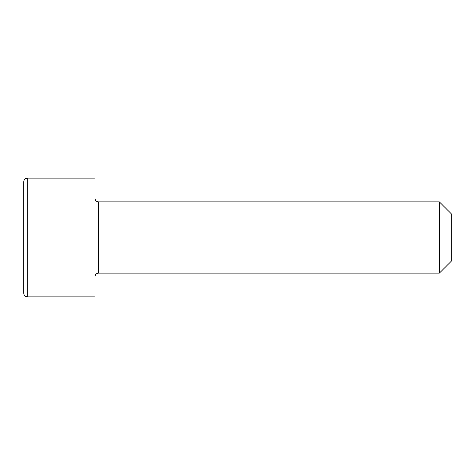 <?xml version="1.0" encoding="UTF-8"?>
<svg xmlns="http://www.w3.org/2000/svg" width="475" height="475" viewBox="0 0 475 475"><rect width="100%" height="100%" fill="white"/><g stroke="black" fill="none" stroke-linecap="round" stroke-linejoin="round"><path stroke-width="0.71" d="M439.375 201.875L451.25 213.75L451.25 261.25L439.375 273.125L439.375 201.875L98.562 201.875L98.562 273.125L439.375 273.125M23.75 293.312L23.75 181.688C23.982 179.502 25.169 178.315 27.312 178.125L27.312 296.875C25.169 296.685 23.982 295.498 23.75 293.312M27.312 178.125L95 178.125L95 296.875L27.312 296.875M98.562 201.875C96.401 201.661 95.214 200.474 95 198.312M98.562 273.125C96.401 273.339 95.214 274.526 95 276.688"/></g></svg>
